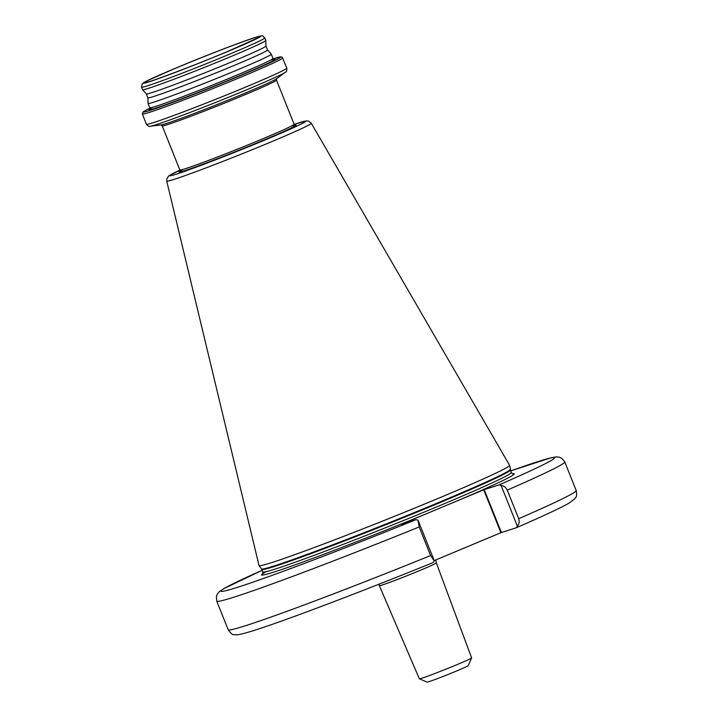 <?xml version="1.0" encoding="UTF-8"?>
<svg xmlns="http://www.w3.org/2000/svg" width="718" height="718" viewBox="0 0 718 718"><rect width="100%" height="100%" fill="white"/><g stroke="black" fill="none" stroke-linecap="round" stroke-linejoin="round"><path stroke-width="1.08" d="M471.591 657.912L468.289 665.604A22.213 0.754 158.2 0 1 456.612 670.989A22.213 0.754 158.2 0 1 427.057 682.1L419.366 678.806A28.146 0.951 -21.8 0 0 456.801 664.724A28.146 0.951 -21.8 0 0 471.591 657.912A28.146 0.951 -21.8 0 0 471.6 657.876L436.329 562.885A30.677 1.041 158.2 0 1 420.201 570.343A30.677 1.041 158.2 0 1 379.364 585.664L378.628 584.335M379.364 585.664L419.339 678.779A28.146 0.951 -21.8 0 0 419.366 678.806M149.559 109.154L149.775 107.736L148.061 103.446A66.352 2.253 -21.8 0 0 148.061 103.446A66.352 2.253 -21.8 0 0 236.401 70.31A66.352 2.253 -21.8 0 0 271.287 54.164A66.352 2.253 -21.8 0 0 271.269 54.137L267.527 49.955M147.881 97.801A64.432 2.181 -21.8 0 0 147.89 97.828A64.432 2.181 -21.8 0 0 233.655 65.652A64.432 2.181 -21.8 0 0 267.536 49.973L265.965 46.051L265.786 40.441A66.352 2.253 -21.8 0 0 265.786 40.414L264.78 37.901C261.101 35.415 265.696 34.976 256.281 37.112C244.147 40.755 205.357 55.69 176.493 67.797L146.822 80.928L142.137 83.871L141.554 87.183A66.352 2.253 -21.8 0 0 229.895 54.047A66.352 2.253 -21.8 0 0 264.78 37.901M146.31 93.887A64.432 2.181 -21.8 0 0 146.328 93.914A64.432 2.181 -21.8 0 0 232.085 61.721A64.432 2.181 -21.8 0 0 265.965 46.06M147.89 97.828L146.319 93.905L142.577 89.723A66.352 2.253 -21.8 0 0 142.577 89.723A66.352 2.253 -21.8 0 0 230.9 56.56A66.352 2.253 -21.8 0 0 265.786 40.441M419.168 526.958L418.02 520.173L434.354 561L430.603 555.553L419.168 526.958A187.416 6.354 158.2 0 1 216.746 601.154L216.369 596.487L217.419 593.903L219.322 591.695L223.675 588.715L262.169 570.298A179.715 6.094 -21.8 0 0 242.343 585.753A179.715 6.094 -21.8 0 0 415.937 519.67L401.308 524.284L442.494 506.998L484.201 489.622L498.992 484.919A179.715 6.094 -21.8 0 0 510.606 470.945M166.738 181.08L259.027 565.56A134.939 4.577 -21.8 0 0 259.063 565.613A134.939 4.577 -21.8 0 0 438.671 498.193A134.939 4.577 -21.8 0 0 509.618 465.399A134.939 4.577 -21.8 0 0 509.6 465.336L311.298 123.263L308.587 121.109L306.164 120.92L294.2 124.402A73.272 2.486 -21.8 0 1 267.069 139.139A73.272 2.486 -21.8 0 1 186.851 170.552A73.272 2.486 -21.8 0 1 179.904 170.121L168.838 175.847L166.764 178.773L166.738 181.08A77.84 2.639 -21.8 0 0 270.372 142.227A77.84 2.639 -21.8 0 0 311.298 123.263M501.083 485.422C503.928 485.853 505.984 487.414 507.249 490.107L518.683 518.701C519.626 521.519 519.204 524.032 517.409 526.258L501.083 485.422L498.992 484.919M434.193 560.605L500.886 532.702L516.296 527.766C543.212 516.071 560.875 507.814 569.275 502.986L574.921 498.669C575.271 496.937 577.523 498.292 576.213 490.556L564.77 461.952A187.416 6.354 158.2 0 1 507.249 490.107M516.152 527.82L517.409 526.258M434.354 561L433.205 562.526C357.923 593.149 277.453 623.547 249.64 631.804C234.562 636.256 236.025 634.533 233.987 634.613C232.803 635.179 230.864 633.554 228.18 629.749A187.416 6.354 -21.8 0 0 430.603 555.553M415.937 519.67L418.02 520.173M226.924 51.768A61.829 2.091 158.2 0 1 150.295 81.322A61.829 2.091 158.2 0 1 177.122 67.6A61.829 2.091 158.2 0 1 253.759 38.036A61.829 2.091 158.2 0 1 226.924 51.768M285.369 72.222A73.317 2.486 -21.8 0 1 247.252 89.553A73.317 2.486 -21.8 0 1 150.313 126.233L161.146 124.923A62.681 2.127 -21.8 0 0 244.03 93.555A62.681 2.127 -21.8 0 0 276.618 78.738L285.369 72.222C286.473 72.087 286.958 70.714 286.814 68.102L282.282 57.26L280.612 56.83L273.217 58.822A74.062 2.513 -21.8 0 1 241.786 75.049A74.062 2.513 -21.8 0 1 163.426 105.824A74.062 2.513 -21.8 0 1 149.874 108.167L143.151 111.811L142.335 114.036A75.605 2.567 -21.8 0 0 242.98 76.279A75.605 2.567 -21.8 0 0 282.73 57.88M150.313 126.233C149.425 126.906 148.123 126.242 146.427 124.25A75.605 2.567 -21.8 0 0 247.073 86.501A75.605 2.567 -21.8 0 0 286.814 68.102M153.033 107.188A67.896 2.298 -21.8 0 0 169.322 103.383A67.896 2.298 -21.8 0 0 239.309 75.839A67.896 2.298 -21.8 0 0 270.264 60.294M149.775 107.736A66.352 2.253 -21.8 0 0 238.116 74.6A66.352 2.253 -21.8 0 0 273.002 58.454L271.287 54.164M176.538 67.779A63.274 2.145 -21.8 0 0 149.084 81.834A63.274 2.145 -21.8 0 0 227.507 51.579A63.274 2.145 -21.8 0 0 254.962 37.533A63.274 2.145 -21.8 0 0 176.538 67.779M452.169 503.013A136.088 4.613 -21.8 0 0 512.553 473.799M262.573 573.942L262.824 571.941A133.781 4.532 -21.8 0 0 440.924 505.14A133.781 4.532 -21.8 0 0 511.252 472.579L509.618 465.399M262.824 571.941L261.828 569.437A133.781 4.532 -21.8 0 0 439.919 502.627A133.781 4.532 -21.8 0 0 510.256 470.075M261.828 569.437L261.549 568.943A133.862 4.541 -21.8 0 0 439.73 502.061A133.862 4.541 -21.8 0 0 510.112 469.527M183.404 169.268A63.085 2.136 -21.8 0 0 197.342 166.253A63.085 2.136 -21.8 0 0 262.959 140.441A63.085 2.136 -21.8 0 0 291.086 126.197M179.617 171.378L179.841 169.942A61.542 2.082 -21.8 0 0 261.774 139.211A61.542 2.082 -21.8 0 0 294.12 124.232L276.475 80.111L276.699 78.666M179.841 169.942L162.196 125.821A61.542 2.082 -21.8 0 0 244.12 95.081A61.542 2.082 -21.8 0 0 276.475 80.111M518.683 518.701A187.416 6.354 -21.8 0 0 576.213 490.556M266.261 571.645A136.088 4.613 -21.8 0 0 302.619 562.131A136.088 4.613 -21.8 0 0 432.864 511.081M484.201 489.622L501.361 532.523M483.726 489.811L500.886 532.702M148.321 81.933L147.72 82.014C148.572 82.543 194.731 65.428 226.753 51.831L256.748 38.404M436.329 562.885L435.853 559.914M146.427 124.25L142.335 114.036M274.132 59.334L273.002 58.454M147.881 97.81L148.061 103.419M142.559 89.696L141.554 87.183M512.814 473.853L511.252 472.579M261.549 568.943L259.063 565.613M295.277 125.12L294.12 124.232M564.77 461.952L561.826 458.317L559.277 457.169L556.387 456.881L551.173 457.725L510.597 470.936M162.196 125.821L161.038 124.932M228.18 629.749L216.746 601.154"/></g></svg>
